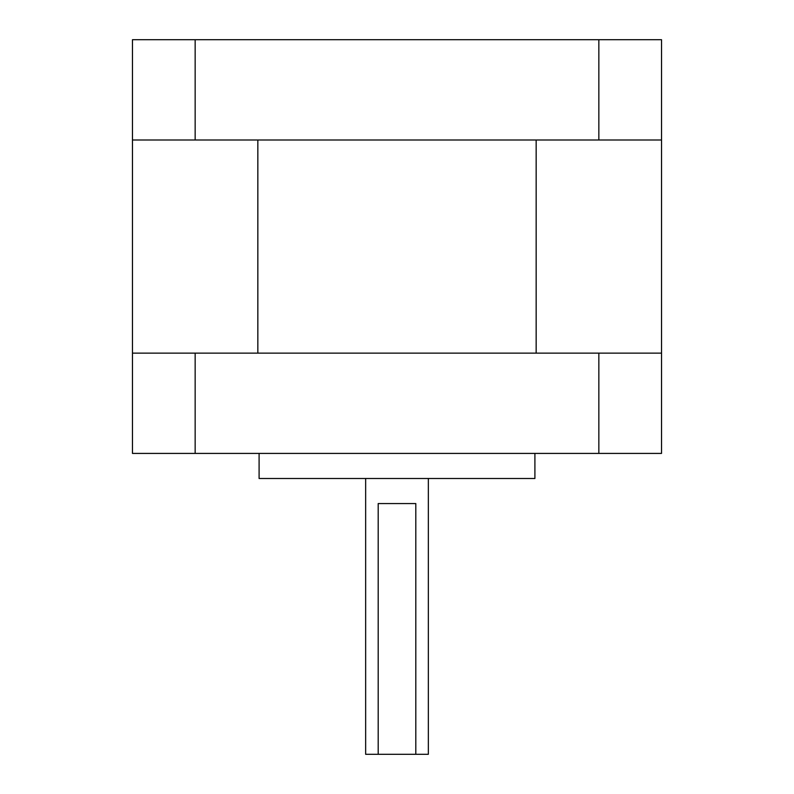 <?xml version="1.0" encoding="UTF-8"?>
<svg xmlns="http://www.w3.org/2000/svg" width="794" height="794" viewBox="0 0 794 794"><rect width="100%" height="100%" fill="white"/><g stroke="black" fill="none" stroke-linecap="round" stroke-linejoin="round"><path stroke-width="1.19" d="M195.155 353.122L195.155 453.414L132.469 453.414L132.469 353.122L661.531 353.122L661.531 453.414L598.845 453.414L598.845 353.122M195.155 453.414L598.845 453.414M534.908 453.414L534.908 478.494L259.092 478.494L259.092 453.414M132.469 353.122L132.469 39.7L661.531 39.7L661.531 353.122M257.842 139.992L536.158 139.992L536.158 353.122L257.842 353.122L257.842 139.992M195.155 39.7L195.155 139.992L598.845 139.992L598.845 39.7M661.531 139.992L598.845 139.992M195.155 139.992L132.469 139.992M365.657 478.494L365.657 754.3L428.343 754.3L428.343 478.494M415.808 754.3L415.808 503.565L378.192 503.565L378.192 754.3"/></g></svg>
